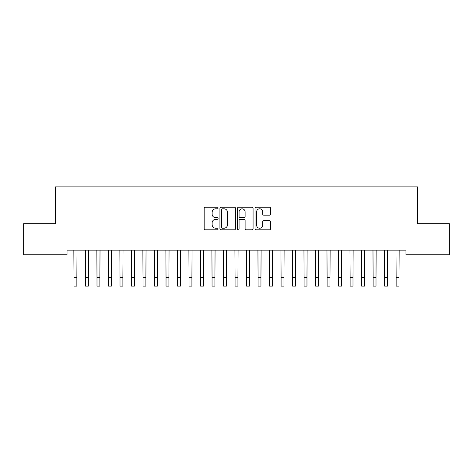 <?xml version="1.0" encoding="UTF-8"?>
<svg xmlns="http://www.w3.org/2000/svg" width="473" height="473" viewBox="0 0 473 473"><rect width="100%" height="100%" fill="white"/><g stroke="black" fill="none" stroke-linecap="round" stroke-linejoin="round"><path stroke-width="0.71" d="M218.094 208.008A0.792 0.792 0 0 0 217.302 207.215L205.3 207.215A1.129 1.129 0 0 0 204.17 208.345L204.17 228.678A1.129 1.129 0 0 0 205.3 229.807L217.302 229.807A0.792 0.792 0 0 0 218.094 229.015A0.792 0.792 0 0 0 217.302 228.223L215.747 228.223A3.613 3.613 0 0 1 212.135 224.61L212.135 222.913A3.613 3.613 0 0 1 215.747 219.301L217.302 219.301A0.792 0.792 0 0 0 218.094 218.514A0.792 0.792 0 0 0 217.302 217.722L215.747 217.722A3.613 3.613 0 0 1 212.135 214.109L212.135 212.412A3.613 3.613 0 0 1 215.747 208.8L217.302 208.8A0.792 0.792 0 0 0 218.094 208.008M269.504 215.18A1.129 1.129 0 0 0 270.633 214.05L270.633 208.345A1.129 1.129 0 0 0 269.504 207.215L256.177 207.215A1.129 1.129 0 0 0 255.048 208.345L255.048 228.678A1.129 1.129 0 0 0 256.177 229.807L269.504 229.807A1.129 1.129 0 0 0 270.633 228.678L270.633 221.784A1.129 1.129 0 0 0 269.504 220.655L263.804 220.655A1.129 1.129 0 0 0 262.675 221.784L262.675 225.201A3.021 3.021 0 0 1 259.653 228.223A3.021 3.021 0 0 1 256.632 225.201L256.632 211.821A3.021 3.021 0 0 1 259.653 208.8A3.021 3.021 0 0 1 262.675 211.821L262.675 214.05A1.129 1.129 0 0 0 263.804 215.18L269.504 215.18M405.976 250.152L67.024 250.152L67.024 254.752L23.65 254.752L23.65 223.688L55.518 223.688L55.518 186.87L417.482 186.87L417.482 223.688L449.35 223.688L449.35 254.752L405.976 254.752L405.976 250.152M235.513 208.345A1.129 1.129 0 0 0 234.383 207.215L221.057 207.215A1.129 1.129 0 0 0 219.927 208.345L219.927 228.678A1.129 1.129 0 0 0 221.057 229.807L234.383 229.807A1.129 1.129 0 0 0 235.513 228.678L235.513 208.345M238.617 207.215L251.943 207.215A1.129 1.129 0 0 1 253.073 208.345L253.073 228.678A1.129 1.129 0 0 1 251.943 229.807L246.238 229.807A1.129 1.129 0 0 1 245.109 228.678L245.109 220.43A1.129 1.129 0 0 0 243.979 219.301L240.201 219.301A1.129 1.129 0 0 0 239.072 220.43L239.072 229.015A0.792 0.792 0 0 1 238.28 229.807A0.792 0.792 0 0 1 237.487 229.015L237.487 208.345A1.129 1.129 0 0 1 238.617 207.215M222.298 208.8A0.792 0.792 0 0 0 221.506 209.592L221.506 227.43A0.792 0.792 0 0 0 222.298 228.223L223.936 228.223A3.613 3.613 0 0 0 227.548 224.61L227.548 212.412A3.613 3.613 0 0 0 223.936 208.8L222.298 208.8M245.109 211.874A3.021 3.021 0 0 0 242.087 208.853A3.021 3.021 0 0 0 239.072 211.874L239.072 216.593A1.129 1.129 0 0 0 240.201 217.722L243.979 217.722A1.129 1.129 0 0 0 245.109 216.593L245.109 211.874M73.841 250.152L73.989 277.497L76.863 277.497L77.01 250.152M73.989 277.497L73.989 286.13L76.863 286.13L76.863 277.497M85.347 250.152L85.489 277.497L88.368 277.497L88.516 250.152M85.489 277.497L85.489 286.13L88.368 286.13L88.368 277.497M96.853 250.152L96.995 277.497L99.874 277.497L100.022 250.152M96.995 277.497L96.995 286.13L99.874 286.13L99.874 277.497M108.358 250.152L108.5 277.497L111.38 277.497L111.527 250.152M108.5 277.497L108.5 286.13L111.38 286.13L111.38 277.497M119.864 250.152L120.006 277.497L122.885 277.497L123.027 250.152M120.006 277.497L120.006 286.13L122.885 286.13L122.885 277.497M131.37 250.152L131.512 277.497L134.391 277.497L134.533 250.152M131.512 277.497L131.512 286.13L134.391 286.13L134.391 277.497M142.876 250.152L143.017 277.497L145.897 277.497L146.039 250.152M143.017 277.497L143.017 286.13L145.897 286.13L145.897 277.497M154.375 250.152L154.523 277.497L157.403 277.497L157.544 250.152M154.523 277.497L154.523 286.13L157.403 286.13L157.403 277.497M165.881 250.152L166.029 277.497L168.908 277.497L169.05 250.152M166.029 277.497L166.029 286.13L168.908 286.13L168.908 277.497M177.387 250.152L177.535 277.497L180.414 277.497L180.556 250.152M177.535 277.497L177.535 286.13L180.414 286.13L180.414 277.497M188.893 250.152L189.04 277.497L191.914 277.497L192.062 250.152M189.04 277.497L189.04 286.13L191.914 286.13L191.914 277.497M200.398 250.152L200.546 277.497L203.42 277.497L203.567 250.152M200.546 277.497L200.546 286.13L203.42 286.13L203.42 277.497M211.904 250.152L212.052 277.497L214.925 277.497L215.073 250.152M212.052 277.497L212.052 286.13L214.925 286.13L214.925 277.497M223.41 250.152L223.558 277.497L226.431 277.497L226.579 250.152M223.558 277.497L223.558 286.13L226.431 286.13L226.431 277.497M234.915 250.152L235.063 277.497L237.937 277.497L238.085 250.152M235.063 277.497L235.063 286.13L237.937 286.13L237.937 277.497M246.421 250.152L246.569 277.497L249.442 277.497L249.59 250.152M246.569 277.497L246.569 286.13L249.442 286.13L249.442 277.497M257.927 250.152L258.075 277.497L260.948 277.497L261.096 250.152M258.075 277.497L258.075 286.13L260.948 286.13L260.948 277.497M269.433 250.152L269.58 277.497L272.454 277.497L272.602 250.152M269.58 277.497L269.58 286.13L272.454 286.13L272.454 277.497M280.938 250.152L281.086 277.497L283.96 277.497L284.107 250.152M281.086 277.497L281.086 286.13L283.96 286.13L283.96 277.497M292.444 250.152L292.586 277.497L295.465 277.497L295.613 250.152M292.586 277.497L292.586 286.13L295.465 286.13L295.465 277.497M303.95 250.152L304.092 277.497L306.971 277.497L307.119 250.152M304.092 277.497L304.092 286.13L306.971 286.13L306.971 277.497M315.456 250.152L315.597 277.497L318.477 277.497L318.625 250.152M315.597 277.497L315.597 286.13L318.477 286.13L318.477 277.497M326.961 250.152L327.103 277.497L329.983 277.497L330.124 250.152M327.103 277.497L327.103 286.13L329.983 286.13L329.983 277.497M338.467 250.152L338.609 277.497L341.488 277.497L341.63 250.152M338.609 277.497L338.609 286.13L341.488 286.13L341.488 277.497M349.973 250.152L350.115 277.497L352.994 277.497L353.136 250.152M350.115 277.497L350.115 286.13L352.994 286.13L352.994 277.497M361.473 250.152L361.62 277.497L364.5 277.497L364.642 250.152M361.62 277.497L361.62 286.13L364.5 286.13L364.5 277.497M372.978 250.152L373.126 277.497L376.005 277.497L376.147 250.152M373.126 277.497L373.126 286.13L376.005 286.13L376.005 277.497M384.484 250.152L384.632 277.497L387.511 277.497L387.653 250.152M384.632 277.497L384.632 286.13L387.511 286.13L387.511 277.497M395.99 250.152L396.138 277.497L399.011 277.497L399.159 250.152M396.138 277.497L396.138 286.13L399.011 286.13L399.011 277.497"/></g></svg>
